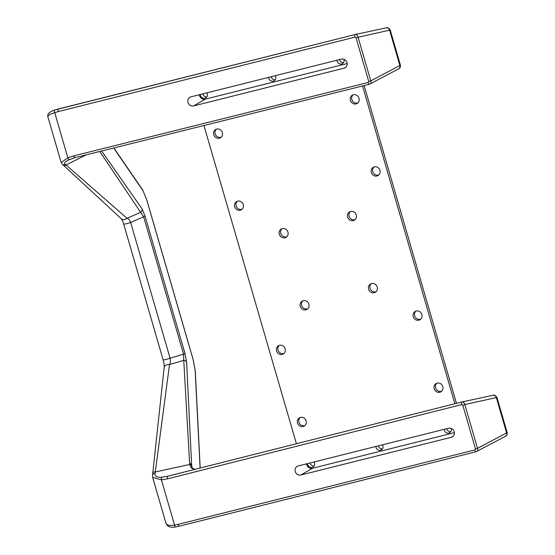 <?xml version="1.0" encoding="UTF-8"?>
<svg xmlns="http://www.w3.org/2000/svg" width="555" height="555" viewBox="0 0 555 555"><rect width="100%" height="100%" fill="white"/><g stroke="black" fill="none" stroke-linecap="round" stroke-linejoin="round"><path stroke-width="0.83" d="M206.842 96.91A3.774 3.503 59.7 0 1 202.825 93.864M200.32 94.496A3.774 3.503 -120.3 0 0 205.794 97.881A3.774 3.503 -120.3 0 0 206.911 92.845M343.51 62.632A3.774 3.503 59.7 0 1 339.5 59.586M336.989 60.217A3.774 3.503 -120.3 0 0 342.463 63.603A3.774 3.503 -120.3 0 0 343.906 59.267M450.743 431.735A3.774 3.503 59.7 0 1 446.733 428.689M444.222 429.32A3.774 3.503 -120.3 0 0 449.696 432.706A3.774 3.503 -120.3 0 0 451.139 428.37M314.075 466.013A3.774 3.503 59.7 0 1 310.058 462.967M307.553 463.598A3.774 3.503 -120.3 0 0 313.027 466.984A3.774 3.503 -120.3 0 0 314.144 461.947M275.176 79.767A3.774 3.503 59.7 0 1 271.159 76.729M268.655 77.353A3.774 3.503 -120.3 0 0 274.128 80.739A3.774 3.503 -120.3 0 0 275.245 75.702M382.409 448.87A3.774 3.503 59.7 0 1 378.399 445.831M375.888 446.456A3.774 3.503 -120.3 0 0 381.361 449.841A3.774 3.503 -120.3 0 0 382.478 444.805M420.607 319.187A4.752 4.412 59.7 0 1 415.903 311.126M416.208 311.036A4.752 4.412 -120.3 0 0 413.718 317.807A4.752 4.412 -120.3 0 0 421.627 313.915A4.752 4.412 -120.3 0 0 416.208 311.036M441.551 391.275A4.752 4.412 59.7 0 1 436.847 383.221M437.153 383.13A4.752 4.412 -120.3 0 0 434.662 389.894A4.752 4.412 -120.3 0 0 442.571 386.002A4.752 4.412 -120.3 0 0 437.153 383.13M304.875 425.56A4.752 4.412 59.7 0 1 300.172 417.499M300.484 417.409A4.752 4.412 -120.3 0 0 297.993 424.173A4.752 4.412 -120.3 0 0 305.895 420.281A4.752 4.412 -120.3 0 0 300.484 417.409M221.105 137.196A4.752 4.412 59.7 0 1 216.394 129.142M216.707 129.044A4.752 4.412 -120.3 0 0 214.216 135.815A4.752 4.412 -120.3 0 0 222.125 131.923A4.752 4.412 -120.3 0 0 216.707 129.044M357.774 102.918A4.752 4.412 59.7 0 1 353.07 94.856M353.375 94.766A4.752 4.412 -120.3 0 0 350.885 101.537A4.752 4.412 -120.3 0 0 358.794 97.645A4.752 4.412 -120.3 0 0 353.375 94.766M378.718 175.005A4.752 4.412 59.7 0 1 374.014 166.951M374.32 166.861A4.752 4.412 -120.3 0 0 371.829 173.625A4.752 4.412 -120.3 0 0 379.738 169.733A4.752 4.412 -120.3 0 0 374.32 166.861M375.964 291.715A4.752 4.412 59.7 0 1 371.26 283.654M371.572 283.563A4.752 4.412 -120.3 0 0 369.075 290.327A4.752 4.412 -120.3 0 0 376.984 286.435A4.752 4.412 -120.3 0 0 371.572 283.563M355.02 219.62A4.752 4.412 59.7 0 1 350.316 211.566M350.628 211.476A4.752 4.412 -120.3 0 0 348.131 218.24A4.752 4.412 -120.3 0 0 356.039 214.348A4.752 4.412 -120.3 0 0 350.628 211.476M286.685 236.763A4.752 4.412 59.7 0 1 281.982 228.702M282.294 228.611A4.752 4.412 -120.3 0 0 279.796 235.382A4.752 4.412 -120.3 0 0 287.705 231.49A4.752 4.412 -120.3 0 0 282.294 228.611M307.63 308.851A4.752 4.412 59.7 0 1 302.926 300.796M303.238 300.706A4.752 4.412 -120.3 0 0 300.741 307.47A4.752 4.412 -120.3 0 0 308.649 303.578A4.752 4.412 -120.3 0 0 303.238 300.706M283.931 353.466A4.752 4.412 59.7 0 1 279.227 345.411M279.54 345.321A4.752 4.412 -120.3 0 0 277.049 352.085A4.752 4.412 -120.3 0 0 284.951 348.193A4.752 4.412 -120.3 0 0 279.54 345.321M242.042 209.284A4.752 4.412 59.7 0 1 237.339 201.229M237.651 201.139A4.752 4.412 -120.3 0 0 235.16 207.903A4.752 4.412 -120.3 0 0 243.062 204.011A4.752 4.412 -120.3 0 0 237.651 201.139M203.949 125.506L296.405 443.736M362.554 85.983L454.871 403.735M364.135 85.588L456.446 403.339M461.663 404.595A2.262 0.805 75.8 0 1 461.829 401.98L461.829 401.98A2.262 0.805 75.8 0 1 461.857 401.973L493.048 395.271C494.116 394.674 495.428 395.403 496.975 397.456L464.799 404.539L477.522 448.329L475.496 448.946L462.773 405.157L461.663 404.595L167.624 478.819L161.422 479.867L152.66 477.439L152.528 475.149A2.262 1.936 -170.7 0 1 155.074 473.609C154.699 476.35 156.954 477.557 161.845 477.217L167.818 476.197A2.262 0.805 75.8 0 0 167.79 476.204A2.262 0.805 75.8 0 0 167.624 478.819M461.857 401.973C463.252 401.827 464.23 402.68 464.799 404.539L462.773 405.157M300.886 475.018A4.752 4.412 59.7 0 1 297.168 466.373A4.752 4.412 59.7 0 1 298.243 465.936L448.586 428.224A4.752 4.412 59.7 0 1 452.297 436.868A4.752 4.412 59.7 0 1 451.222 437.305L300.886 475.018L312.444 468.267A4.752 4.412 59.7 0 1 306.637 463.827M191.01 96.834A4.752 4.412 -120.3 0 0 188.235 103.043A4.752 4.412 -120.3 0 0 193.646 105.915L343.989 68.209A4.752 4.412 -120.3 0 0 346.764 62A4.752 4.412 -120.3 0 0 341.346 59.121L191.01 96.834M199.405 94.725A4.752 4.412 -120.3 0 0 205.211 99.165L347.152 63.561M101.634 151.009L142.031 208.84L145.077 216.145A3.774 0.361 163.8 0 1 143.662 216.811L99.747 151.473M69.43 159.521L65.219 161.97L64.595 162.983L64.9 163.982L126.991 218.288C128.566 218.601 129.78 219.988 130.654 222.451A4.523 0.437 163.8 0 1 126.151 223.79A4.523 0.437 163.8 0 1 123.696 224.102L123.696 224.102C122.62 220.113 120.865 218.275 121.066 218.545L121.066 218.545A4.523 4.079 134.1 0 0 126.991 218.288L140.755 212.315A3.774 3.392 145.3 0 0 142.031 208.84M368.749 81.509L356.026 37.719L354.916 37.157L58.317 111.548L50.29 114.198L48.139 115.731L47.869 116.765L61.161 162.511L67.87 157.849L73.794 155.851L368.09 82.515L368.749 81.509L370.775 80.891L400.439 65.185C400.46 67.224 399.919 68.418 398.809 68.785L399.884 67.509L399.975 65.892L389.638 30.303C389 28.471 387.848 27.646 386.197 27.847L355.089 34.542A2.262 0.805 -104.1 0 1 355.11 34.535L355.193 34.514M69.528 159.479A2.262 0.832 -113.2 0 1 69.479 159.507A2.262 0.832 -113.2 0 1 67.87 157.849L54.709 112.561A2.262 0.819 -107.4 0 1 54.758 109.98A2.262 0.819 -107.4 0 1 54.841 109.966L58.393 108.96M145.077 216.145L184.981 353.514L186.626 362.332A3.774 3.032 177.2 0 0 183.754 360.327L183.566 354.173L170.094 358.218C170.704 360.833 170.503 362.963 169.497 364.6L155.074 473.609M454.385 432.664L312.444 468.267M175.727 526.952L179.522 526.112A2.262 0.805 75.9 0 1 178.245 524.343L174.575 525.148A2.262 0.798 79.2 0 0 175.727 526.952C170.454 527.854 167.194 526.598 165.945 523.185L166.847 524.517L169.095 525.446L174.575 525.148L161.422 479.867A2.262 0.763 84.9 0 1 161.845 477.217M186.626 362.332L191.711 466.554M194.403 469.488L191.191 467.816L189.741 464.452L155.414 471.944A2.262 1.838 -174.6 0 0 152.729 473.526L152.528 475.149M496.975 397.456L507.187 432.629C507.214 434.662 506.673 435.862 505.563 436.23L476.114 451.721L179.522 526.112M504.911 436.452C506.472 435.952 507.041 434.78 506.611 432.921L496.392 397.748C495.747 395.909 494.602 395.091 492.951 395.292L493.048 395.271M356.026 37.719L390.221 30.012C388.784 27.993 387.473 27.257 386.294 27.826M184.981 353.514A3.774 0.361 163.8 0 1 183.566 354.173L143.662 216.811L130.654 222.451L170.094 358.218A4.523 0.437 163.8 0 1 165.598 359.557A4.523 0.437 163.8 0 1 163.142 359.862L123.696 224.102M192.259 467.761L191.336 464.577A2.262 1.818 177.2 0 0 189.616 463.369L183.754 360.327L169.497 364.6A4.523 3.677 -174.6 0 0 164.127 367.764L152.729 473.526M191.482 465.631A2.262 1.79 169.4 0 0 189.741 464.452L189.616 463.369M113.851 147.963L142.586 189.789A3.018 2.713 145.3 0 1 142.982 190.719L113.678 148.005M146.659 199.654L142.982 190.719M193.071 359.383L146.686 199.745M142.586 189.789L146.714 199.689L193.119 359.418L195.284 370.913A3.018 2.428 177.2 0 0 195.145 370.275L193.091 359.473M507.187 432.629L477.522 448.329C478.021 450.147 477.612 451.243 476.287 451.61M354.916 37.157A2.262 0.805 -104.1 0 1 355.089 34.542C356.504 34.396 357.482 35.249 358.051 37.102L370.775 80.891C371.274 82.716 370.858 83.812 369.533 84.173A2.262 0.805 -104 0 1 369.359 84.284L369.359 84.284A2.262 0.805 -104 0 1 368.09 82.515M75.23 157.516A2.262 0.805 -104 0 1 75.064 157.627A2.262 0.805 -104 0 1 73.794 155.851M58.317 111.548A2.262 0.805 -104.1 0 1 58.49 108.933A2.262 0.805 -104.1 0 1 58.518 108.926L355.061 34.549M65.185 164.197A2.262 2.102 126.6 0 1 62.486 164.384L121.066 218.545M86.302 154.824L66.218 164.911A2.262 2.04 134.1 0 1 63.256 165.043M178.245 524.343L474.844 449.945A2.262 0.805 75.9 0 0 476.114 451.721M205.211 99.165L193.646 105.915M200.098 468.045L195.145 370.275M355.269 34.5L386.197 27.847M345.973 67.044L343.989 68.209M167.818 476.197L461.802 401.987M462.024 401.938L492.951 395.292M474.844 449.945L475.496 448.946M453.206 436.147L451.222 437.305M461.94 401.952L166.646 476.474M67.738 160.312L75.064 157.627L369.359 84.284L398.809 68.785M165.945 523.185L152.667 477.46M400.439 65.185L390.221 30.012M194.722 469.405L192.647 468.267L191.683 466.471M195.284 370.913L200.182 468.025M47.869 116.765C47.113 114.011 49.409 111.749 54.758 109.98L355.089 34.542M61.161 162.511L62.486 164.384M163.142 359.862C164.12 363.983 164.446 366.612 164.127 367.764"/></g></svg>
